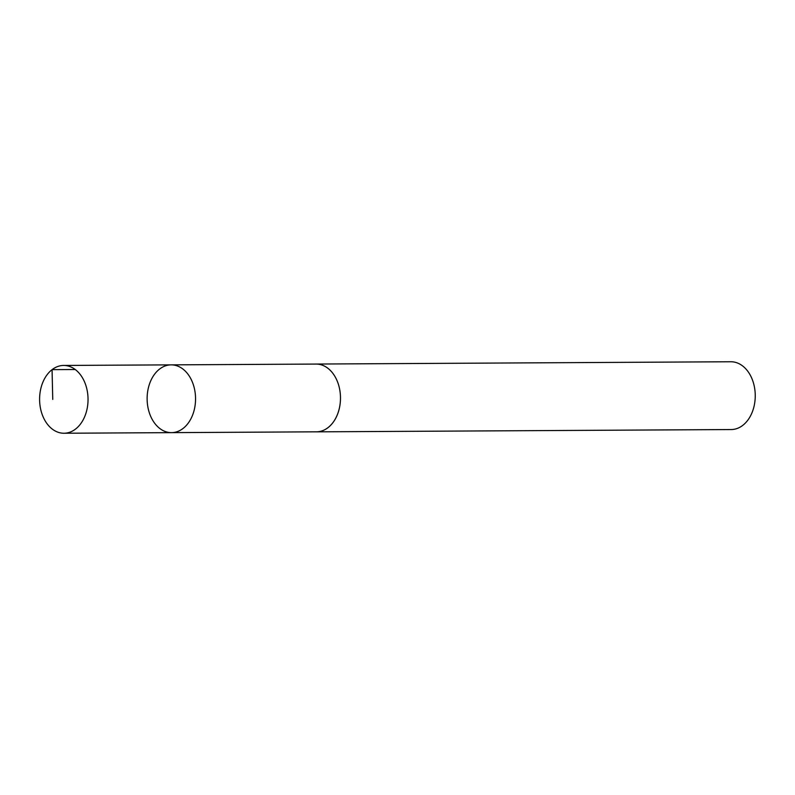 <?xml version="1.0" encoding="UTF-8"?>
<svg xmlns="http://www.w3.org/2000/svg" width="795" height="795" viewBox="0 0 795 795"><rect width="100%" height="100%" fill="white"/><g stroke="black" fill="none" stroke-linecap="round" stroke-linejoin="round"><path stroke-width="1.19" d="M315.277 364.08A33.897 24.218 89.7 0 1 316.082 364.05A33.877 24.208 89.7 0 1 338.759 410.568A33.877 24.208 89.7 0 1 316.46 431.824L171.531 432.639A33.887 24.208 -90.3 0 0 193.841 411.373A33.887 24.208 -90.3 0 0 171.154 364.865A33.887 24.208 -90.3 0 0 147.125 398.881A33.887 24.208 -90.3 0 0 171.531 432.639A33.887 24.208 -90.3 0 0 193.841 411.373A33.887 24.208 -90.3 0 0 171.154 364.865L63.63 365.452A33.897 24.218 89.7 0 1 86.327 411.979A33.897 24.218 89.7 0 1 64.007 433.245A33.897 24.218 89.7 0 1 41.31 386.718A33.897 24.218 89.7 0 1 63.63 365.452M171.154 364.865L316.082 364.07A33.897 24.218 89.7 0 1 340.489 397.818A33.897 24.218 89.7 0 1 316.45 431.844A33.897 24.218 89.7 0 1 315.645 431.834M316.082 364.05L730.844 361.755A33.897 24.218 89.7 0 1 755.25 395.522A33.897 24.218 89.7 0 1 731.221 429.548L316.45 431.844M75.247 369.526L52.063 369.645L52.758 399.408M171.531 432.639L64.007 433.245"/></g></svg>
